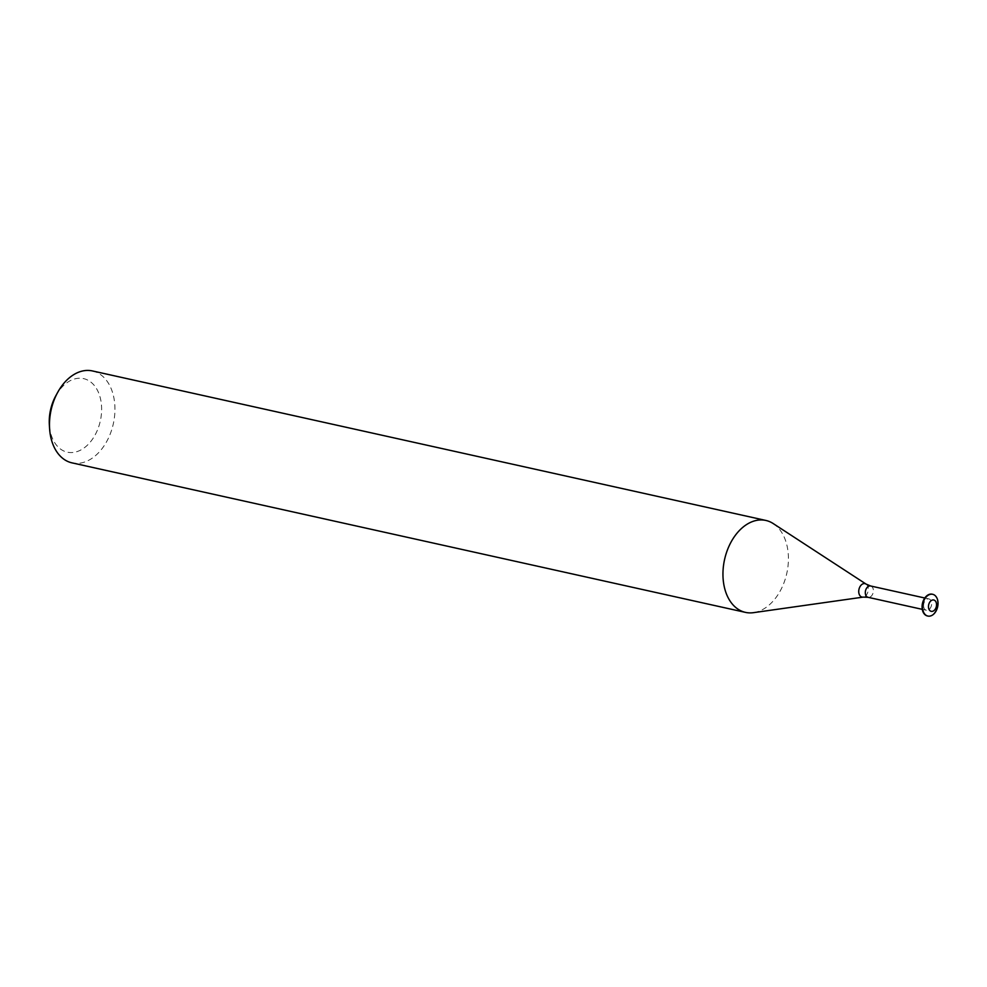 <?xml version="1.0" encoding="UTF-8"?>
<svg xmlns="http://www.w3.org/2000/svg" width="987" height="987" viewBox="0 0 987 987"><rect width="100%" height="100%" fill="white"/><g stroke="black" fill="none" stroke-linecap="round" stroke-linejoin="round"><path stroke-width="0.74" stroke-dasharray="4.93 3.7" d="M932.468 594.26A11.141 7.538 -77.5 0 1 937.181 606.709A11.141 7.538 -77.5 0 1 927.644 615.999M923.622 606.487A5.811 3.936 -77.5 0 1 928.866 598.912A5.811 3.936 -77.5 0 1 931.444 605.438A5.811 3.936 -77.5 0 1 926.349 610.25A5.811 3.936 -77.5 0 1 923.622 606.487M55.765 395.873A37.666 25.489 -77.5 0 1 96.714 388.964A37.666 25.489 -77.5 0 1 85.561 446.815A37.666 25.489 -77.5 0 1 49.634 427.716A37.666 25.489 -77.5 0 1 49.35 424.768M92.408 370.939A47.08 31.868 -77.5 0 1 113.32 423.805A47.08 31.868 -77.5 0 1 72.002 462.866M773.24 523.579A47.08 31.868 -77.5 0 1 786.799 573.324A47.08 31.868 -77.5 0 1 753.463 612.668M870.608 585.982A5.811 3.936 -77.5 0 1 873.187 592.508A5.811 3.936 -77.5 0 1 868.091 597.32M866.08 584.094A6.872 4.651 -77.5 0 1 868.054 591.361A6.872 4.651 -77.5 0 1 863.193 597.11M928.866 598.912L924.794 598.011M926.349 610.25L922.277 609.349"/><path stroke-width="1.48" d="M928.52 607.573A5.811 3.936 -77.5 0 1 933.899 600.034A5.811 3.936 -77.5 0 1 935.084 609.411A5.811 3.936 -77.5 0 1 928.52 607.573M922.648 608.831A11.141 7.538 -77.5 0 1 932.703 594.31A11.141 7.538 -77.5 0 1 937.65 606.82A11.141 7.538 -77.5 0 1 927.879 616.061A11.141 7.538 -77.5 0 1 922.648 608.831M927.644 615.999A11.141 7.538 -77.5 0 1 927.398 615.95A11.141 7.538 -77.5 0 1 922.179 608.72A11.141 7.538 -77.5 0 1 932.234 594.199A11.141 7.538 -77.5 0 1 932.468 594.26M866.08 584.094A6.872 4.651 -77.5 0 0 860.861 585.414A6.872 4.651 -77.5 0 0 858.801 592.607A6.872 4.651 -77.5 0 0 863.193 597.11L753.463 612.668A47.08 31.868 -77.5 0 1 745.493 612.384L72.002 462.866A47.08 31.868 -77.5 0 1 49.942 432.306A47.08 31.868 -77.5 0 1 49.597 428.617L49.35 424.768A37.666 25.489 -77.5 0 1 55.765 395.873L57.616 392.493A47.08 31.868 -77.5 0 1 92.408 370.939L765.9 520.457A47.08 31.868 -77.5 0 1 773.24 523.579L866.08 584.094L870.608 585.982A5.811 3.936 -77.5 0 0 865.365 593.557A5.811 3.936 -77.5 0 0 868.091 597.32L922.277 609.349M49.597 428.617A47.08 31.868 -77.5 0 1 57.616 392.493M745.493 612.384A47.08 31.868 -77.5 0 1 723.422 581.824A47.08 31.868 -77.5 0 1 765.9 520.457M924.794 598.011L870.608 585.982M863.193 597.11L868.091 597.32"/></g></svg>
